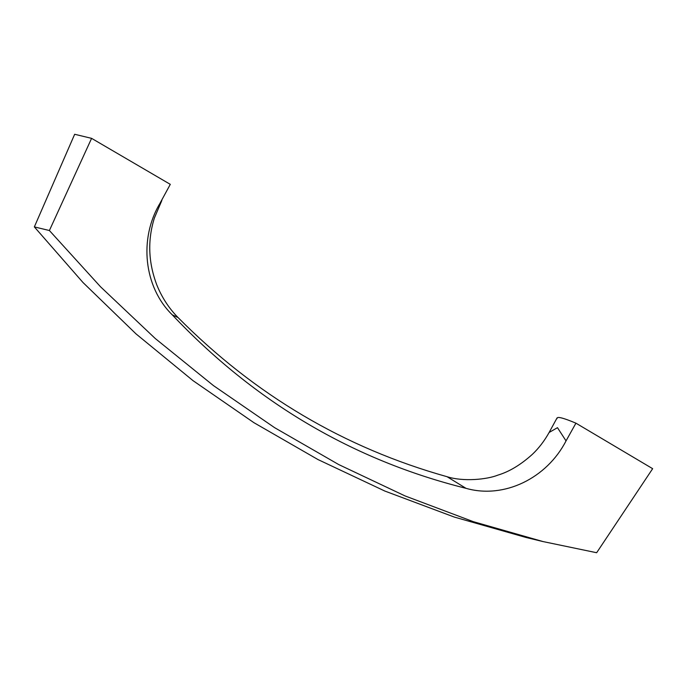 <?xml version="1.0" encoding="UTF-8"?>
<svg xmlns="http://www.w3.org/2000/svg" width="687" height="687" viewBox="0 0 687 687"><rect width="100%" height="100%" fill="white"/><g stroke="black" fill="none" stroke-linecap="round" stroke-linejoin="round"><path stroke-width="1.03" d="M170.29 184.348L159.899 203.464L170.29 184.348L91.594 138.353L49.395 230.523L34.35 226.899L82.99 282.512L135.992 333.865L193.081 380.692L253.924 422.685L317.952 459.543L384.875 491.068L454.356 517.088L526.036 537.474M34.35 226.899L74.668 134.274L91.594 138.353M557.037 418.606C556.616 416.176 562.919 417.696 575.929 423.166L652.65 468.68L596.651 552.726L543.039 541.571L473.317 521.665L405.064 495.937L338.674 464.541L274.645 427.692L213.477 385.622L155.305 338.554L100.491 286.737L49.395 230.523M557.054 417.928L549.128 432.475L557.475 427.675L566.036 440.899L575.929 423.166M549.145 432.449C544.396 440.951 538.797 448.25 532.348 454.347C520.798 464.764 509.29 471.703 497.809 475.155C487.023 479.492 463.416 481.905 447.091 476.718L465.975 488.32C352.878 460.101 254.989 402.281 172.3 314.869L177.985 317.497M566.036 440.899C546.869 478.143 504.198 499.243 465.975 488.32M172.3 314.869C143.832 287.157 138.757 238.767 159.899 203.464M447.091 476.718C344.376 447.915 254.697 394.853 178.036 317.54C169.002 308.377 161.934 297.54 156.842 285.019C148.306 262.486 147.482 240.175 154.36 218.08L161.857 200.441M543.056 541.579L526.062 537.483"/></g></svg>
